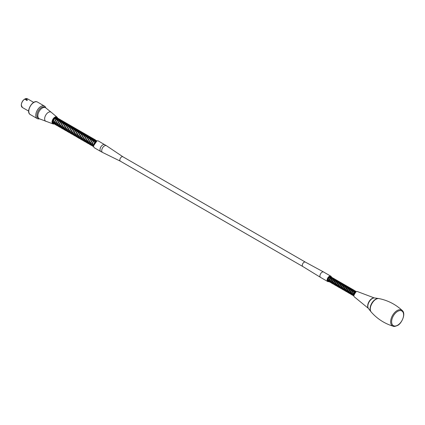 <?xml version="1.0" encoding="UTF-8"?>
<svg xmlns="http://www.w3.org/2000/svg" width="425" height="425" viewBox="0 0 425 425"><rect width="100%" height="100%" fill="white"/><g stroke="black" fill="none" stroke-linecap="round" stroke-linejoin="round"><path stroke-width="0.64" d="M38.765 118.41A6.364 3.676 -60 0 1 38.282 110.856A6.364 3.676 -60 0 1 45.066 107.493M39.382 118.841A7.214 4.165 -60 0 1 37.262 118.591A7.214 4.165 -60 0 1 37.262 110.261A7.214 4.165 -60 0 1 44.476 106.096A7.214 4.165 -60 0 1 45.746 107.812M53.794 123.728A3.522 2.035 -60 0 1 53.258 123.563A3.522 2.035 -60 0 1 53.221 119.558A3.522 2.035 -60 0 1 55.463 117.427A3.522 2.035 -60 0 1 57.221 117.906A3.522 2.035 -60 0 1 57.391 120.02M55.776 122.814A3.522 2.035 -60 0 1 54.735 123.537M54.602 123.59A3.522 2.035 -60 0 1 54.15 123.712M52.546 122.32L53.747 121.64M55.595 118.989L55.781 117.443M52.955 123.319L53.422 123.367M53.63 123.351L55.335 122.559M57.189 119.908L57.269 118.007L57.072 119.839L56.445 117.619L53.97 123.622L54.687 123.824M52.525 122.039L53.534 121.518M55.415 118.883L55.5 117.454M52.668 122.825L53.221 123.032M53.407 123.048L55.123 122.437M52.551 121.545L53.045 121.242M54.931 118.602L55.08 117.603M52.631 122.724L53.114 122.767M53.268 122.751L54.639 122.156L56.026 122.958M56.52 119.521L56.674 118.644M56.668 118.506L56.233 117.56M56.886 119.733L56.902 118.522M56.87 118.394L56.275 117.582L55.627 117.443L55.574 118.973M25.011 99.115L26.807 100.481A5.031 2.906 -60 0 1 27.407 100.135L25.612 98.77A5.429 3.134 -60 0 0 25.011 99.115L26.807 100.157A5.429 3.134 -60 0 1 27.407 99.806M26.807 100.481L26.807 100.157M56.828 117.64L56.121 117.544L54.687 118.479L53.311 121.502L53.598 123.356L55.383 124.647L54.554 123.409L54.692 121.332L56.456 118.649L58.028 118.331L56.828 117.64M58.326 118.506L56.568 118.973L54.915 121.789L54.915 123.808L55.319 124.525L56.881 125.513L56.18 124.674L56.063 122.708L57.619 119.808L58.347 119.276L59.527 119.197L58.326 118.506M59.829 119.372L59.165 119.271L57.731 120.163L56.318 123.165L56.573 125.046L58.384 126.379L57.545 125.083L57.715 122.995L59.505 120.349L61.03 120.068L59.829 119.372M61.328 120.238L59.617 120.668L57.933 123.452L57.901 125.487L58.289 126.22L59.883 127.245L59.16 126.353L59.08 124.371L60.663 121.497L61.391 120.987L62.528 120.934L61.328 120.238M62.826 121.104L62.209 120.998L60.78 121.848L59.33 124.828L59.548 126.73L61.386 128.111L60.531 126.756L60.504 125.747L61.832 122.703L63.267 121.715L64.026 121.8L62.826 121.104M64.329 121.97L62.661 122.363L60.95 125.115L60.887 127.16L61.258 127.914L62.884 128.977L62.14 128.037L62.098 126.034L63.713 123.186L64.441 122.698L65.53 122.666L64.329 121.97M65.827 122.836L64.552 122.963L63.824 123.537L62.342 126.491L62.528 128.414L64.382 129.843L63.808 129.258L63.511 127.41L64.876 124.387L66.311 123.441L67.028 123.532L65.827 122.836M67.331 123.702L65.71 124.058L63.973 126.777L63.872 128.839L64.228 129.609L65.886 130.709L65.126 129.715L65.11 127.697L66.757 124.876L68.531 124.397L67.331 123.702M68.829 124.567L67.602 124.674L66.874 125.221L65.354 128.153L65.503 130.098L67.384 131.575L66.783 130.948L66.518 129.072L67.926 126.066L69.355 125.162L70.029 125.263L68.829 124.567M70.332 125.433L68.76 125.757L66.991 128.435L66.858 130.512L67.198 131.298L68.887 132.441L68.106 131.389L68.127 129.359L69.806 126.57L71.527 126.129L70.332 125.433M71.83 126.299L70.646 126.379L69.918 126.91L68.367 129.816L68.483 131.777L70.385 133.307L69.758 132.632L69.53 130.735L70.97 127.75L72.399 126.889L73.031 126.995L71.83 126.299M73.328 127.171L71.809 127.452L70.013 130.098L69.849 132.186L70.168 132.988L71.889 134.173L71.092 133.067L71.15 131.022L72.856 128.265L74.529 127.861L73.328 127.171M74.832 128.037L73.695 128.09L72.967 128.6L71.384 131.479L71.464 133.461L73.387 135.038L72.739 134.316L72.542 132.398L74.014 129.439L74.742 128.86L76.032 128.727L74.832 128.037M74.885 135.904L74.078 134.746L73.987 133.769L74.588 131.612L75.9 129.96L77.531 129.593L76.192 128.833L74.853 129.152L73.036 131.761L72.834 133.859L73.142 134.677L74.885 135.91M77.833 129.768L76.739 129.8L76.011 130.289L74.396 133.142L74.444 135.139L76.388 136.776L75.714 136L75.554 134.061L77.063 131.123L77.791 130.571L79.034 130.459L77.833 129.768M79.332 130.634L78.614 130.544L77.18 131.49L75.815 134.518L76.112 136.367L77.887 137.642L77.063 136.42L77.191 134.348L78.949 131.654L80.532 131.325L79.332 130.634M80.835 131.5L79.061 131.984L77.414 134.805L77.43 136.818L77.839 137.53L79.39 138.508L78.694 137.684L78.567 135.724L80.107 132.812L80.84 132.276L82.036 132.191L80.835 131.5M82.333 132.366L81.658 132.265L80.224 133.174L78.822 136.181L79.087 138.051L80.888 139.373L80.054 138.093L80.213 136.011L81.998 133.354L83.534 133.057L82.333 132.366M83.831 133.232L82.11 133.673L80.431 136.468L80.41 138.497L80.803 139.225L82.392 140.239L81.674 139.363L81.579 137.387L83.157 134.502L83.884 133.987L85.032 133.923L83.831 133.232M85.335 134.098L84.703 133.992L83.273 134.858L81.834 137.843L82.062 139.74L83.89 141.105L83.04 139.767L83.008 138.762L84.325 135.713L85.76 134.714L86.535 134.789L85.335 134.098M86.833 134.964L85.154 135.368L83.449 138.125L83.396 140.17L83.773 140.919L85.388 141.971L84.655 141.042L84.596 139.049L86.201 136.191L86.934 135.697L88.033 135.66L86.833 134.964M88.336 135.83L87.747 135.718L86.317 136.542L84.841 139.506L85.043 141.424L86.891 142.837L86.323 142.269L86.015 140.425L87.369 137.392L88.804 136.436L89.537 136.526L88.336 135.83M89.834 136.696L88.203 137.062L86.472 139.788L86.381 141.849L86.743 142.614L88.389 143.703L87.635 142.72L87.614 140.712L89.25 137.881L91.035 137.392L89.834 136.696M91.338 137.562L90.095 137.673L89.362 138.231L87.853 141.169L88.017 143.103L89.893 144.569L89.298 143.953L89.022 142.088L90.419 139.076L91.848 138.157L92.538 138.258L91.338 137.562M92.836 138.428L91.253 138.762L89.494 141.451L89.367 143.523L89.712 144.303L91.391 145.435L90.621 144.399L90.631 142.375L92.299 139.575L94.037 139.124L92.836 138.428M94.334 139.294L93.139 139.379L92.411 139.915L90.87 142.832L90.998 144.787L92.894 146.301L92.273 145.642L92.034 143.751L93.463 140.76L94.892 139.883L95.535 139.99L94.334 139.294M97.038 140.856L95.019 140.096L92.963 142.051L92.358 145.196L92.682 145.993L93.723 146.784M53.885 123.781L52.992 122.097L53.369 119.956L54.57 118.118L55.298 117.566L56.525 117.465M94.191 143.788L96.64 141.089M93.665 146.476L93.277 146.317L95.747 140.314L96.236 141.318M93.5 145.446L92.464 145.653M92.267 145.632L91.752 145.446L94.249 139.458L94.685 140.08M94.727 140.351L94.584 141.498M92.724 144.149L90.966 144.787M90.769 144.766L90.275 144.596L92.746 138.587L93.181 139.214M93.229 139.485L93.086 140.633M91.221 143.278L89.664 143.916M89.266 143.9L88.798 143.735L91.248 137.716L91.683 138.348M91.726 138.608L91.588 139.767M89.723 142.412L89.409 142.625M89.117 142.779L87.306 142.864L89.755 136.85L90.089 138.901M88.225 141.546L85.781 141.987L88.246 135.984L88.586 138.035M86.727 140.686L84.963 141.323M84.766 141.302L84.251 141.111L86.748 135.123L87.082 137.163M85.223 139.814L83.465 140.457M83.268 140.436L82.769 140.261L85.244 134.257L85.584 136.298M83.72 138.948L81.961 139.586M81.765 139.565L81.292 139.4L83.746 133.386L84.182 134.013M84.224 134.284L84.086 135.437M82.222 138.083L80.463 138.72M80.261 138.699L79.804 138.534L82.253 132.515L82.588 134.571M80.718 137.217L80.41 137.424M79.996 137.642L79.167 137.854M78.763 137.833L78.29 137.663L80.745 131.649L81.138 132.148M81.228 132.547L81.085 133.705M79.22 136.351L78.912 136.558M78.492 136.781L77.462 136.993M77.265 136.967L76.755 136.781L79.247 130.794L79.634 131.282M79.725 131.686L79.581 132.834M77.722 135.485L77.414 135.697M76.994 135.92L75.963 136.122M75.767 136.101L75.257 135.926L77.738 129.923L78.136 130.417M78.221 130.826L78.078 131.968M76.218 134.619L75.618 134.985M75.491 135.044L74.46 135.256M74.263 135.235L73.78 135.065L76.245 129.057L76.638 129.551M76.723 129.954L76.58 131.102M74.72 133.753L74.407 133.96M73.993 134.173L72.962 134.385M72.76 134.364L72.308 134.21L74.747 128.185L75.14 128.685M75.177 128.817L75.087 130.241M73.217 132.887L72.909 133.094M72.489 133.312L71.666 133.524M71.262 133.503L70.794 133.333L73.243 127.314L73.637 127.819M73.679 127.952L73.583 129.37M71.719 132.021L71.113 132.393M70.991 132.451L69.96 132.658M69.764 132.637L69.259 132.451L71.745 126.464L72.133 126.953M72.176 127.086L72.08 128.504M70.221 131.155L69.912 131.362M69.493 131.585L68.659 131.793M68.266 131.771L67.756 131.591L70.237 125.593L70.677 126.22M70.72 126.496L70.577 127.638M68.717 130.289L68.409 130.496M67.989 130.714L66.959 130.927M66.762 130.905L66.263 130.73L68.744 124.727L69.179 125.354M69.222 125.625L69.078 126.772M67.219 129.423L66.613 129.784M66.491 129.843L65.455 130.055M65.259 130.034L64.802 129.875L67.246 123.856L67.586 125.906M65.716 128.552L65.11 128.924M64.988 128.977L63.963 129.195M63.761 129.168L63.298 129.003L65.742 122.984L66.082 125.04M64.218 127.691L63.909 127.898M63.49 128.116L62.666 128.329M62.263 128.302L61.763 128.122L64.244 122.129L64.632 122.623M64.674 122.756L64.579 124.174M62.719 126.825L62.114 127.197M61.992 127.256L60.249 127.256L62.735 121.263L63.128 121.757M63.171 121.89L63.075 123.308M61.216 125.954L60.908 126.167M60.488 126.384L58.756 126.395L61.237 120.397L61.636 120.886M61.673 121.024L61.577 122.442M59.718 125.088L58.156 125.72M57.954 125.726L57.301 125.545L59.739 119.521L60.175 120.153M60.217 120.418L60.079 121.577M58.214 124.222L57.901 124.435M57.487 124.647L56.456 124.86M56.259 124.838L55.797 124.674L58.241 118.655L58.581 120.711M56.716 123.356L56.111 123.728M55.988 123.787L54.958 123.994M54.756 123.973L54.267 123.797L56.743 117.799M55.218 122.49L53.46 123.133M53.258 123.112L52.689 122.889M53.715 121.624L52.535 122.203M56.902 118.384L56.445 117.619M54.857 123.824L56.105 123.393M58.278 120.535L57.938 118.479L55.494 124.504L56.19 124.69M56.36 124.69L57.481 124.328M59.782 121.401L59.925 120.583M59.92 120.248L59.442 119.356L57.003 125.38L57.858 125.556M58.071 125.529L58.979 125.2M61.28 122.267L61.418 121.12M61.402 120.982L60.94 120.222L58.459 126.22L60.483 126.071M60.61 125.997L60.918 125.784M62.778 123.133L62.927 121.986M62.905 121.848L62.443 121.088L59.952 127.08L61.981 126.932M62.108 126.857L62.417 126.65M64.281 123.999L63.941 121.948L61.466 127.952L63.484 127.797M63.607 127.723L63.915 127.516M65.785 124.87L65.439 122.809L62.99 128.833L64.983 128.663M65.105 128.589L65.418 128.382M67.283 125.736L67.426 124.913M67.421 124.578L66.948 123.686L64.504 129.71L65.19 129.891M65.36 129.885L66.486 129.529M68.781 126.602L68.441 124.552L65.965 130.56L66.688 130.751M66.858 130.751L67.984 130.401M70.279 127.463L70.428 126.655M70.428 126.315L69.944 125.423L67.453 131.415L68.191 131.617M68.574 131.596L69.482 131.267M69.61 131.192L69.918 130.98M71.782 128.334L71.926 127.181M71.905 127.043L71.442 126.283L68.962 132.281L69.689 132.488M70.077 132.462L70.986 132.127M71.108 132.053L71.416 131.846M73.286 129.2L73.424 128.042M73.408 127.909L72.941 127.144L70.486 133.158L71.193 133.354M71.575 133.328L72.484 132.993M72.606 132.924L72.919 132.712M74.784 130.066L74.933 129.243M74.906 128.775L74.449 128.015L72.006 134.04L72.691 134.22M72.861 134.215L73.987 133.859M76.282 130.932L76.431 130.119M76.404 129.646L75.942 128.881L73.477 134.895L74.194 135.086M74.364 135.081L75.485 134.73M77.78 131.798L77.929 130.985M77.908 130.507L77.446 129.752L74.959 135.75L75.692 135.952M76.075 135.926L77.111 135.522M79.284 132.664L79.433 131.846M79.411 131.373L78.944 130.613L76.457 136.606L77.196 136.818M77.361 136.818L78.487 136.457M80.787 133.53L80.936 132.701M80.909 132.239L80.442 131.474L77.982 137.488L78.694 137.684M79.077 137.657L80.421 137.041M82.285 134.396L82.423 133.243M82.407 133.11L81.951 132.345L79.507 138.369L80.198 138.55M80.362 138.55L81.611 138.12M83.783 135.262L83.932 134.449M83.927 134.109L83.443 133.211L80.989 139.23L81.696 139.416M81.866 139.411L83.114 138.991M85.287 136.127L84.947 134.082L82.466 140.085L83.194 140.282M83.364 140.282L84.926 139.644M86.785 136.993L86.445 134.948L83.959 140.941L86.116 140.718M88.288 137.859L87.948 135.809L85.478 141.812L87.922 141.376M89.787 138.725L89.457 136.675L87.008 142.699L89.112 142.449M91.29 139.597L90.945 137.541L88.496 143.565L89.197 143.746M89.579 143.719L90.929 143.108M92.788 140.457L92.448 138.412L89.978 144.42L90.695 144.612M90.865 144.612L91.991 144.261M92.119 144.187L92.427 143.974M94.286 141.323L94.435 140.51M94.43 140.176L93.946 139.278L91.455 145.27L92.198 145.477M92.363 145.477L93.489 145.122M95.933 141.036L95.45 140.138L92.974 146.142L93.649 146.343M96.9 140.972L93.654 145.663M374.287 297.93L357.568 291.614A3.097 1.79 120 0 0 356.007 291.763A3.097 1.79 120 0 0 353.983 294.504A3.097 1.79 120 0 0 354.471 296.979L368.3 308.3M305.352 262.103L122.905 156.772A2.545 1.472 120 0 0 120.944 157.452A2.545 1.472 120 0 0 119.834 160.012A2.545 1.472 120 0 0 120.36 161.181L302.807 266.517A2.545 1.472 -60 0 1 302.807 266.517A2.545 1.472 -60 0 1 302.281 265.349A2.545 1.472 -60 0 1 304.082 262.23A2.545 1.472 -60 0 1 305.352 262.103A2.545 1.472 -60 0 1 305.357 262.108M120.413 161.208A2.545 1.472 -60 0 1 120.36 158.238A2.545 1.472 -60 0 1 122.953 156.798M100.831 151.523L94.456 147.842A3.947 2.279 -60 0 1 94.456 143.283A3.947 2.279 -60 0 1 98.398 141.004L106.468 145.738A3.883 2.242 120 0 0 104.454 145.887A3.883 2.242 120 0 0 101.894 149.377A3.883 2.242 120 0 0 102.59 152.458L100.831 151.523A3.947 2.279 -60 0 1 100.226 148.362A3.947 2.279 -60 0 1 102.802 144.883A3.947 2.279 -60 0 1 104.778 144.686M330.687 276.733L330.044 276.717L329.003 277.578L328.158 279.942L328.541 281.276L330.092 282.269L329.423 281.27L329.513 279.677L330.804 277.658L331.888 277.424L330.687 276.733M332.185 277.599L330.735 278.163L329.688 280.431L329.885 281.892L331.59 283.135L330.873 281.796L331.139 280.16L332.021 278.773L333.386 278.29L332.185 277.599M333.689 278.465L333.003 278.465L331.967 279.358L331.16 281.738L331.574 283.045L333.094 284.001L332.435 283.055L332.493 281.472L333.763 279.422L334.889 279.156L333.689 278.465M335.187 279.331L333.699 279.942L332.685 282.227L332.908 283.672L334.592 284.867L333.875 283.592L334.119 281.956L334.98 280.548L336.388 280.022L335.187 279.331M336.69 280.197L335.437 280.564L334.247 282.71L334.608 284.808L336.09 285.733L335.362 284.097L335.777 282.45L336.722 281.185L337.891 280.888L336.69 280.197M338.188 281.063L336.658 281.717L335.676 284.022L335.936 285.446L337.593 286.599L336.887 285.382L337.094 283.751L337.939 282.322L339.389 281.754L338.188 281.063M339.687 281.929L338.401 282.333L337.232 284.506L337.641 286.578L339.092 287.465L338.364 285.892L338.746 284.245L339.681 282.954L340.887 282.62L339.687 281.929M341.19 282.795L339.623 283.496L338.672 285.818L338.959 287.22L340.595 288.331L339.894 287.167L340.074 285.547L340.903 284.097L342.391 283.486L341.19 282.795M342.688 283.661L341.36 284.107L340.223 286.301L340.324 287.821L342.093 289.197L341.365 287.683L341.721 286.041L342.64 284.723L343.889 284.357L342.688 283.661M344.192 284.527L343.623 284.49L342.582 285.276L341.668 287.613L341.987 288.995L343.597 290.062L342.901 288.957L343.055 287.342L344.388 285.393L345.392 285.223L344.192 284.527M345.69 285.393L344.319 285.876L343.209 288.102L343.342 289.6L345.095 290.928L344.367 289.478L344.696 287.831L345.605 286.493L346.89 286.089L345.69 285.393M347.193 286.259L346.587 286.232L345.546 287.056L344.664 289.409L345.02 290.764L346.593 291.794L345.913 290.748L346.035 289.143L347.347 287.157L348.388 286.955L347.193 286.259M348.691 287.125L347.278 287.651L346.2 289.898L346.364 291.38L348.096 292.66L347.368 291.268L347.671 289.627L348.564 288.262L349.892 287.821L348.691 287.125M350.189 287.991L349.547 287.98L348.511 288.841L347.666 291.205L348.048 292.538L349.594 293.526L348.925 292.533L349.015 290.939L350.306 288.92L351.39 288.687L350.189 287.991M351.693 288.857L350.243 289.425L349.196 291.693L349.387 293.154L351.098 294.397L350.375 293.059L350.646 291.422L351.523 290.036L352.893 289.553L351.693 288.857M353.191 289.723L352.511 289.728L351.475 290.62L350.668 293L351.077 294.307L352.596 295.263L351.942 294.318L351.996 292.735L353.265 290.684L354.392 290.418L353.191 289.723M353.844 295.933L353.382 294.854L353.621 293.218L354.482 291.81L355.895 291.284L354.237 290.525L353.202 291.205L352.373 292.655L352.415 294.934L353.855 295.986M356.4 291.577L355.47 291.476L354.439 292.405L353.749 293.973L353.717 295.253M331.075 277.483A2.545 1.472 120 0 0 330.576 276.664A2.545 1.472 120 0 0 329.301 276.792A2.545 1.472 120 0 0 327.638 279.034A2.545 1.472 120 0 0 328.026 281.079L328.589 281.403L328.015 280.712L327.919 279.193L329.04 277.015M353.605 295.242L356.192 291.667M353.526 295.444L352.973 295.279L354.609 290.743L354.928 291.433M353.271 294.18L352.405 294.552M352.027 294.578L351.475 294.413L353.111 289.877L353.43 290.567M353.425 290.711L353.318 291.268L354.402 291.895M351.772 293.314L350.907 293.686M350.524 293.712L349.977 293.547L351.608 289.011L351.927 289.701M351.927 289.845L351.82 290.402M350.274 292.448L349.191 292.841M349.026 292.841L348.479 292.682L350.11 288.145L350.428 288.835M348.776 291.582L347.687 291.975M347.522 291.975L346.986 291.816L348.606 287.279L348.925 287.969M347.273 290.716L346.189 291.109M346.024 291.109L345.488 290.955L347.103 286.413L347.427 287.103M345.775 289.85L344.909 290.217M344.521 290.243L343.99 290.089L345.605 285.542L345.923 286.237M345.923 286.376L345.817 286.933M344.277 288.984L343.405 289.356M343.023 289.377L342.492 289.228L344.101 284.676L344.425 285.372M344.42 285.51L344.314 286.067M342.773 288.118L341.689 288.517M341.525 288.517L340.993 288.362L342.598 283.81L342.922 284.506M342.922 284.644L342.816 285.202M341.275 287.252L340.191 287.651M340.021 287.651L339.49 287.497L341.1 282.938L341.424 283.64M341.418 283.778L341.312 284.336L342.401 284.962M339.772 286.386L338.688 286.779M338.523 286.779L337.987 286.631L339.602 282.072L339.926 282.774M339.92 282.912L339.814 283.47M338.268 285.52L337.402 285.887M337.02 285.913L336.483 285.759L338.103 281.207L338.422 281.902M338.327 282.551L339.4 283.231M336.77 284.654L335.686 285.047M335.522 285.047L334.974 284.893L336.605 280.341L336.924 281.037M335.272 283.788L334.401 284.155M334.018 284.182L333.476 284.022L335.102 279.48L335.426 280.171M333.768 282.922L332.897 283.289M332.52 283.316L331.973 283.156L333.604 278.614L333.922 279.305M333.922 279.448L333.811 280.006M332.27 282.057L331.187 282.45M331.017 282.444L330.469 282.285L332.1 277.748L332.424 278.439M332.419 278.582L332.313 279.14M330.767 281.191L329.901 281.552M329.518 281.578L328.971 281.419L330.597 276.882L330.921 277.573M329.269 280.325L328.185 280.712M328.02 280.712L327.643 280.633M327.601 280.532L327.957 280.537M328.1 280.516L328.971 280.149M330.576 277.849L330.299 276.712L328.679 281.249L329.455 281.403M329.832 281.323L330.469 281.015M332.079 278.715L331.936 277.69M332.1 277.748L331.803 277.578L330.177 282.115L330.958 282.269M331.102 282.248L331.967 281.881M333.582 279.581L333.301 278.444L331.675 282.981L332.456 283.135M332.6 283.114L333.471 282.747M335.081 280.447L334.937 279.416M335.102 279.48L334.804 279.31L333.173 283.852L333.96 284.001M334.337 283.921L334.969 283.613M336.579 281.313L336.435 280.282M336.605 280.341L336.303 280.171L334.677 284.718L335.458 284.872M335.601 284.851L336.467 284.479M338.082 282.179L337.939 281.148M338.103 281.207L337.801 281.037L336.18 285.589L336.961 285.738M337.338 285.653L337.971 285.345M339.58 283.05L339.437 282.014M339.602 282.072L339.304 281.902L337.684 286.455L338.459 286.604M338.603 286.583L339.469 286.211M341.078 283.916L340.802 282.768L339.187 287.321L339.957 287.47M340.106 287.449L340.972 287.077M342.577 284.782L342.3 283.634L340.691 288.187L341.461 288.336M341.604 288.315L342.47 287.948M344.08 285.648L343.798 284.5L342.189 289.053L342.959 289.202M343.108 289.181L343.974 288.814M345.578 286.514L345.302 285.372L343.687 289.914L344.462 290.068M344.84 289.988L345.472 289.68M347.082 287.38L346.8 286.237L345.185 290.78L345.961 290.934M346.104 290.913L346.975 290.546M348.58 288.246L348.303 287.103L346.678 291.646L347.459 291.8M347.602 291.778L348.473 291.412M350.083 289.112L349.94 288.086M350.11 288.145L349.807 287.969L348.176 292.506L348.962 292.666M349.106 292.644L349.972 292.278M351.581 289.978L351.443 288.952M351.608 289.011L351.305 288.835L349.674 293.372L350.46 293.532M350.837 293.452L351.475 293.144M353.085 290.843L352.808 289.701L351.172 294.238L351.964 294.397M352.341 294.318L352.973 294.01M354.583 291.709L354.312 290.567L352.67 295.104L353.462 295.263M356.113 291.608L355.81 291.433L353.818 295.651M320.524 277.382A3.097 1.79 120 0 1 320.083 274.89A3.097 1.79 120 0 1 322.097 272.186A3.097 1.79 120 0 1 323.627 272.016A3.097 1.79 120 0 0 323.627 272.016L305.347 262.103A2.545 1.472 120 0 0 304.093 262.241A2.545 1.472 120 0 0 302.435 264.467A2.545 1.472 120 0 0 302.802 266.512L320.524 277.382A3.097 1.79 120 0 0 320.551 277.397L327.755 281.552A3.097 1.79 120 0 0 329.003 281.547M331.479 277.35A3.097 1.79 120 0 0 330.852 276.186A3.097 1.79 120 0 0 329.301 276.34A3.097 1.79 120 0 0 327.277 279.071A3.097 1.79 120 0 0 327.755 281.552M329.789 281.053A3.097 1.79 120 0 0 330.076 280.787M331.351 278.582A3.097 1.79 120 0 0 331.489 277.748M328.026 281.079A2.545 1.472 120 0 0 328.312 281.18M328.589 281.191A2.545 1.472 120 0 0 329.37 280.909M331.038 278.407A2.545 1.472 120 0 0 331.096 277.977M37.501 102.074A7.214 4.165 120 0 0 30.287 106.239A7.214 4.165 120 0 0 30.287 114.569C25.24 112.025 32.773 98.972 37.501 102.074L44.476 106.096M54.644 123.718A3.697 2.136 -60 0 1 52.413 121.736A3.697 2.136 -60 0 1 55.138 117.427A3.697 2.136 -60 0 1 57.635 119.005A3.697 2.136 -60 0 1 57.534 119.887M55.877 122.873A3.697 2.136 -60 0 1 54.995 123.547M24.809 99.052A4.787 2.763 120 0 0 21.324 104.97A4.787 2.763 120 0 0 21.324 105.087M54.219 123.925A3.953 2.284 -60 0 1 52.918 123.866L39.18 118.724A6.364 3.676 -60 0 1 39.18 111.371A6.364 3.676 -60 0 1 45.544 107.695L44.652 107.18M46.267 121.46A5.281 3.049 -60 0 1 45.735 115.159A5.281 3.049 -60 0 1 51.457 112.466L45.544 107.695M54.676 123.802L52.918 123.866A3.953 2.284 -60 0 1 52.865 119.271A3.953 2.284 -60 0 1 56.87 117.018A3.953 2.284 -60 0 1 57.641 118.798A3.953 2.284 -60 0 1 57.635 119.021M27.413 98.759A5.042 2.911 120 0 0 23.529 100.103A5.042 2.911 120 0 0 21.324 105.177A5.042 2.911 120 0 0 22.376 107.488L21.25 105.076C21.834 100.858 23.89 98.754 27.413 98.759L33.687 102.409M397.614 325.221A8.463 4.887 120 0 0 402.794 311.865A8.463 4.887 120 0 0 392.429 317.847A8.463 4.887 120 0 0 397.614 325.221M375.902 299.301A7.926 4.579 120 0 0 370.956 305.58A7.926 4.579 120 0 0 371.243 312.067C377.193 318.814 384.513 323.537 393.21 326.241A9.148 5.281 -60 0 1 392.557 315.392A9.148 5.281 -60 0 1 402.278 310.537C395.59 304.353 387.839 300.374 379.015 298.594A7.926 4.579 120 0 0 375.902 299.301M370.754 306.175A7.762 4.484 -60 0 1 373.676 301.118M370.095 308.8A7.804 4.505 -60 0 1 372.943 301.58A7.804 4.505 -60 0 1 378.547 298.52A7.804 4.505 -60 0 1 378.749 298.557L374.691 297.957A6.327 3.655 120 0 0 370.148 300.438A6.327 3.655 120 0 0 367.843 306.287A6.327 3.655 120 0 0 368.523 308.64L370.94 311.695A7.804 4.505 -60 0 1 370.095 308.8M368.448 303.344A6.125 3.538 -60 0 1 370.069 300.539M368.284 308.279A6.157 3.554 -60 0 1 368.231 303.243A6.157 3.554 -60 0 1 372.018 298.504A6.157 3.554 -60 0 1 374.26 297.93M37.262 118.591L30.287 114.569M39.18 118.724L38.282 118.203M57.609 119.813L57.71 118.899L56.87 117.018L51.457 112.466M54.814 123.733L55.925 122.899M28.672 111.095L22.376 107.488M53.879 123.781L52.849 123.186M95.434 141.987L92.299 140.181M92.002 140.006L86.302 136.717M85.999 136.542L84.798 135.846M84.501 135.676L80.298 133.248M80.001 133.078L78.8 132.382M78.498 132.207L77.297 131.516M76.999 131.341L72.494 128.743M72.404 128.69L70.996 127.877M70.901 127.824L69.796 127.187M69.493 127.011L60.493 121.816M60.398 121.762L59.293 121.12M58.9 120.897L57.492 120.084M57.402 120.031L56.297 119.388M55.898 119.165L54.793 118.522M93.819 144.782L90.637 142.943M90.53 142.88L89.436 142.248M89.138 142.077L80.134 136.882M80.027 136.818L78.938 136.191M78.529 135.952L77.44 135.325M77.137 135.15L75.937 134.454M75.634 134.279L72.632 132.547M72.526 132.488L71.134 131.681M71.028 131.623L69.636 130.815M69.525 130.757L68.436 130.124M68.027 129.891L66.635 129.083M66.523 129.019L65.131 128.217M65.025 128.153L63.936 127.527M63.527 127.287L62.135 126.485M62.023 126.422L60.632 125.619M60.525 125.556L57.928 124.058M57.524 123.824L56.132 123.022M54.522 122.092L53.13 121.29M53.024 121.226L52.647 121.008M93.277 146.317L92.974 146.142M95.747 140.314L95.45 140.138M91.752 145.446L91.455 145.27M94.249 139.458L93.946 139.278M90.275 144.596L89.978 144.42M92.746 138.587L92.448 138.412M88.798 143.735L88.496 143.565M91.248 137.716L90.945 137.541M87.306 142.864L87.008 142.699M89.755 136.85L89.457 136.675M85.781 141.987L85.478 141.812M88.246 135.984L87.948 135.809M84.251 141.111L83.959 140.941M86.748 135.123L86.445 134.948M82.769 140.261L82.466 140.085M85.244 134.257L84.947 134.082M81.292 139.4L80.989 139.23M83.746 133.386L83.443 133.211M79.804 138.534L79.507 138.369M82.253 132.515L81.951 132.345M78.29 137.663L77.982 137.488M80.745 131.649L80.442 131.474M76.755 136.781L76.457 136.606M79.247 130.794L78.944 130.613M75.257 135.926L74.959 135.75M77.738 129.923L77.446 129.752M73.78 135.065L73.477 134.895M76.245 129.057L75.942 128.881M72.308 134.21L72.006 134.04M74.747 128.185L74.449 128.015M70.794 133.333L70.486 133.158M73.243 127.314L72.941 127.144M69.259 132.451L68.962 132.281M71.745 126.464L71.442 126.283M67.756 131.591L67.453 131.415M70.237 125.593L69.944 125.423M66.263 130.73L65.965 130.56M68.744 124.727L68.441 124.552M64.802 129.875L64.504 129.71M67.246 123.856L66.948 123.686M63.298 129.003L62.99 128.833M65.742 122.984L65.439 122.809M61.763 128.122L61.466 127.952M64.244 122.129L63.941 121.948M60.249 127.256L59.952 127.08M62.735 121.263L62.443 121.088M58.756 126.395L58.459 126.22M61.237 120.397L60.94 120.222M57.301 125.545L57.003 125.38M59.739 119.521L59.442 119.356M55.797 124.674L55.494 124.504M58.241 118.655L57.938 118.479M54.267 123.797L53.97 123.622M393.21 326.241C393.757 326.703 395.17 326.453 397.444 325.497C401.184 324.217 406.358 313.878 402.278 310.537M371.243 312.067C367.641 308.598 374.212 297.208 379.015 298.594M368.523 308.64C365.84 305.772 370.866 297.064 374.691 297.957M122.931 156.782L106.468 145.738M120.387 161.197L102.59 152.458M355.231 292.373L354.795 292.118M352.904 291.029L351.496 290.217M351.406 290.163L349.993 289.351M349.902 289.297L348.792 288.655M348.404 288.432L347.294 287.789M346.901 287.566L345.493 286.748M345.403 286.7L344.293 286.057M343.899 285.828L342.789 285.191M340.903 284.097L339.793 283.459M337.902 282.365L336.791 281.727M336.398 281.499L334.99 280.686M334.9 280.633L333.492 279.82M333.397 279.767L331.989 278.954M331.898 278.901L330.788 278.263M330.4 278.035L328.987 277.222M353.382 294.243L352.293 293.617M351.879 293.377L350.79 292.751M350.381 292.512L349.292 291.879M348.877 291.646L347.491 290.843M347.379 290.78L345.987 289.978M345.881 289.914L344.787 289.282M344.377 289.048L342.991 288.246M342.879 288.182L341.487 287.38M341.376 287.316L339.989 286.514M339.878 286.45L338.491 285.648M338.38 285.584L337.291 284.952M336.876 284.713L335.49 283.916M335.378 283.847L333.986 283.045M333.875 282.981L332.488 282.179M332.377 282.115L330.985 281.313M330.873 281.249L329.784 280.622M329.375 280.383L327.983 279.581M327.877 279.517L327.563 279.337M352.973 295.279L352.67 295.104M354.609 290.743L354.312 290.567M351.475 294.413L351.172 294.238M353.111 289.877L352.808 289.701M349.977 293.547L349.674 293.372M348.479 292.682L348.176 292.506M346.986 291.816L346.678 291.646M348.606 287.279L348.303 287.103M345.488 290.955L345.185 290.78M347.103 286.413L346.8 286.237M343.99 290.089L343.687 289.914M345.605 285.542L345.302 285.372M342.492 289.228L342.189 289.053M344.101 284.676L343.798 284.5M340.993 288.362L340.691 288.187M342.598 283.81L342.3 283.634M339.49 287.497L339.187 287.321M341.1 282.938L340.802 282.768M337.987 286.631L337.684 286.455M336.483 285.759L336.18 285.589M334.974 284.893L334.677 284.718M333.476 284.022L333.173 283.852M331.973 283.156L331.675 282.981M333.604 278.614L333.301 278.444M330.469 282.285L330.177 282.115M328.971 281.419L328.679 281.249M330.597 276.882L330.299 276.712M323.648 272.032L330.852 276.186"/></g></svg>
